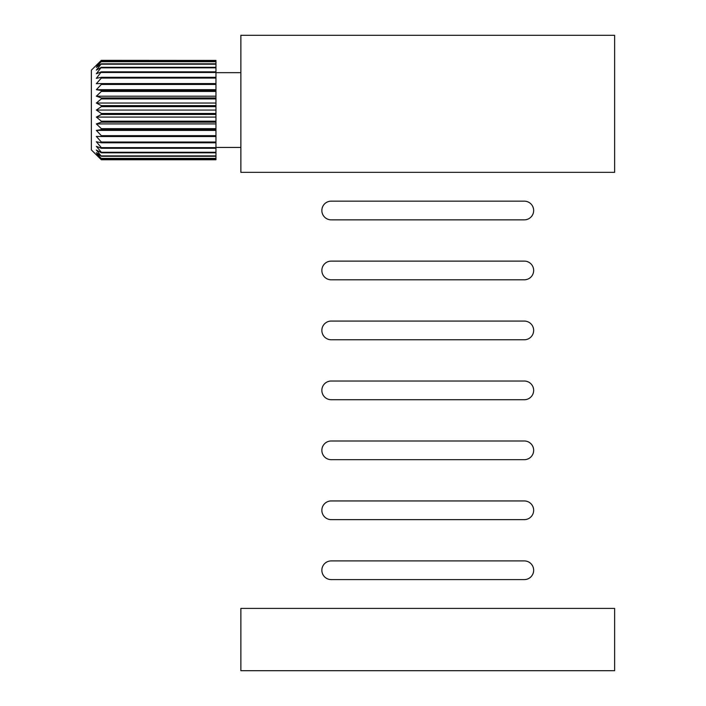 <?xml version="1.0" encoding="UTF-8"?>
<svg xmlns="http://www.w3.org/2000/svg" width="706" height="706" viewBox="0 0 706 706"><rect width="100%" height="100%" fill="white"/><g stroke="black" fill="none" stroke-linecap="round" stroke-linejoin="round"><path stroke-width="1.06" d="M240.87 670.7L240.87 608.404L614.635 608.404L614.635 670.7L240.87 670.7M240.87 172.343L240.87 35.3L614.635 35.3L614.635 172.343L240.87 172.343M101.329 159.768L91.365 149.919L91.365 70.185L101.329 60.337L96.351 65.755L101.329 61.484L96.351 67.397L101.329 63.822L96.351 70.088L101.329 67.299L96.351 73.768L101.329 71.835L96.351 78.34L101.329 77.307L101.329 78.075L96.351 83.687L101.329 83.59L101.329 84.446L96.351 89.688L101.329 90.518L101.329 91.445L96.351 96.192L101.329 97.931L101.329 98.911L96.351 103.041L101.329 105.644L101.329 106.641L96.351 110.057L101.329 113.463L101.329 114.469L96.351 117.072L101.329 121.194L101.329 122.173L96.351 123.912L101.329 128.66L101.329 129.586L96.351 130.416L101.329 135.658L101.329 136.523L96.351 136.417L101.329 142.03L101.329 142.797L96.351 141.765L101.329 147.616L101.329 148.269L96.351 146.336L101.329 152.275L101.329 152.805L96.351 150.016L101.329 156.282L96.351 152.708L101.329 158.629L96.351 154.349L101.329 159.768L215.957 159.768L101.329 159.768M101.329 158.629L215.957 158.629L215.957 159.768M101.329 156.282L215.957 156.282L215.957 158.629M215.957 158.391L101.329 158.391M101.329 152.805L215.957 152.805L215.957 156.282M215.957 155.902L101.329 155.902M101.329 148.269L215.957 148.269L215.957 152.805M215.957 152.275L101.329 152.275M101.329 142.797L215.957 142.797L215.957 148.269M215.957 147.616L101.329 147.616M101.329 136.523L215.957 136.523L215.957 142.797M215.957 142.03L101.329 142.03M101.329 129.586L215.957 129.586L215.957 136.523M215.957 135.658L101.329 135.658M215.957 130.416L96.351 130.416M101.329 122.173L215.957 122.173L215.957 129.586M215.957 128.66L101.329 128.66M215.957 123.912L96.351 123.912M101.329 114.469L215.957 114.469L215.957 122.173M215.957 121.194L101.329 121.194M215.957 117.072L96.351 117.072M101.329 106.641L215.957 106.641L215.957 114.469M215.957 113.463L101.329 113.463M215.957 110.057L96.351 110.057M101.329 98.911L215.957 98.911L215.957 106.641M215.957 105.644L101.329 105.644M215.957 103.041L96.351 103.041M101.329 91.445L215.957 91.445L215.957 98.911M215.957 97.931L101.329 97.931M215.957 96.192L96.351 96.192M101.329 84.446L215.957 84.446L215.957 91.445M215.957 90.518L101.329 90.518M215.957 89.688L96.351 89.688M101.329 78.075L215.957 78.075L215.957 84.446M215.957 83.59L101.329 83.59M101.329 72.489L215.957 72.489L215.957 78.075M215.957 77.307L101.329 77.307M101.329 67.829L215.957 67.829L215.957 72.489M215.957 71.835L101.329 71.835M101.329 64.202L215.957 64.202L215.957 67.829M215.957 67.299L101.329 67.299M101.329 61.713L215.957 61.713L215.957 64.202M215.957 63.822L101.329 63.822M101.329 60.416L215.957 60.416L215.957 61.713M215.957 61.484L101.329 61.484M101.329 60.337L215.957 60.416M215.957 159.688L101.329 159.688M524.311 279.805A9.346 9.346 0 0 0 533.657 270.46A9.346 9.346 0 0 0 524.311 261.114L331.193 261.114A9.346 9.346 0 0 0 321.857 270.46A9.346 9.346 0 0 0 331.202 279.805L524.311 279.805M524.311 399.72A9.346 9.346 0 0 0 533.657 390.374A9.346 9.346 0 0 0 524.311 381.028L331.193 381.028A9.346 9.346 0 0 0 321.857 390.374A9.346 9.346 0 0 0 331.202 399.72L524.311 399.72M524.311 519.634A9.346 9.346 0 0 0 533.657 510.297A9.346 9.346 0 0 0 524.311 500.951L331.193 500.951A9.346 9.346 0 0 0 321.857 510.297A9.346 9.346 0 0 0 331.202 519.634L524.311 519.634M524.311 579.591A9.346 9.346 0 0 0 533.657 570.254A9.346 9.346 0 0 0 524.311 560.908L331.193 560.908A9.346 9.346 0 0 0 321.857 570.254A9.346 9.346 0 0 0 331.202 579.591L524.311 579.591M524.311 459.677A9.346 9.346 0 0 0 533.657 450.331A9.346 9.346 0 0 0 524.311 440.994L331.193 440.994A9.346 9.346 0 0 0 321.857 450.331A9.346 9.346 0 0 0 331.202 459.677L524.311 459.677M524.311 339.762A9.346 9.346 0 0 0 533.657 330.417A9.346 9.346 0 0 0 524.311 321.071L331.193 321.071A9.346 9.346 0 0 0 321.857 330.417A9.346 9.346 0 0 0 331.202 339.762L524.311 339.762M524.311 219.848A9.346 9.346 0 0 0 533.657 210.503A9.346 9.346 0 0 0 524.311 201.157L331.193 201.157A9.346 9.346 0 0 0 321.857 210.503A9.346 9.346 0 0 0 331.202 219.848L524.311 219.848M240.87 72.674L215.957 72.674M240.87 147.43L215.957 147.43"/></g></svg>
